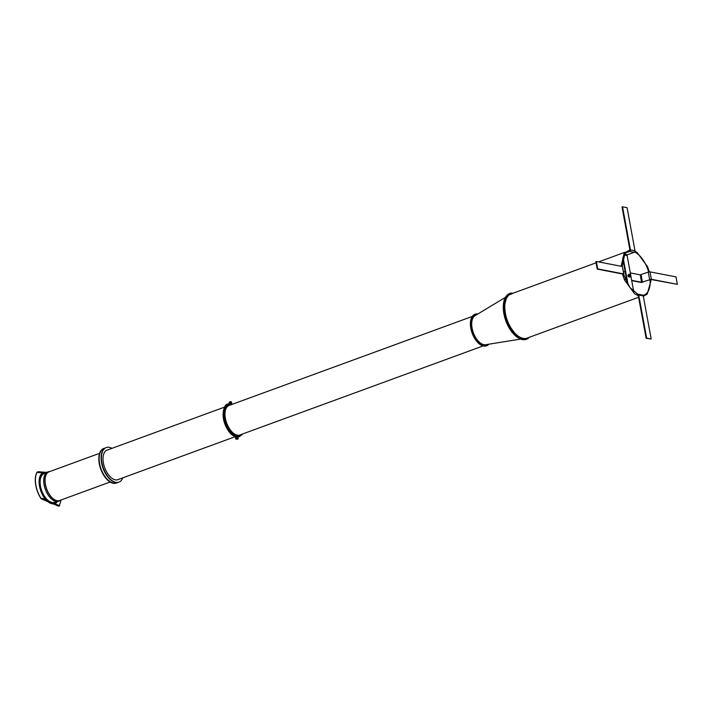 <?xml version="1.0" encoding="UTF-8"?>
<svg xmlns="http://www.w3.org/2000/svg" width="713" height="713" viewBox="0 0 713 713"><rect width="100%" height="100%" fill="white"/><g stroke="black" fill="none" stroke-linecap="round" stroke-linejoin="round"><path stroke-width="1.07" d="M623.536 274.407L623.723 273.935L597.726 268.899L596.362 261.475L622.36 266.51L623.955 274.077M623.224 274.122L597.227 269.086L595.863 261.662L596.362 261.475M597.227 269.086L597.726 268.899M649.632 279.514L648.269 272.09L649.989 271.867L675.986 276.894L677.35 284.327L651.352 279.291L641.566 282.259L631.665 280.343M677.35 284.327L650.853 279.469M648.269 272.09L640.203 274.835L630.301 272.919M631.718 280.628L641.067 282.446L642.787 282.223M623.501 271.6L625.203 271.929M625.292 279.389L626.62 279.648M626.567 279.353L625.167 279.086M637.966 294.166L642.511 295.048A1.248 1.007 101 0 1 643.269 295.913L651.174 338.978L646.629 338.105L638.723 295.03A1.248 1.007 -79 0 0 637.511 294.211L637.262 294.3M651.174 338.978L646.13 338.283L638.224 295.218M646.13 338.283L646.629 338.105M634.205 252.322L629.659 251.439A1.248 1.007 -79 0 0 630.444 249.889L622.538 206.815L627.083 207.697L634.98 250.771A1.248 1.007 101 0 1 634.205 252.322L627.502 254.773A0.624 0.508 -79 0 0 627.11 255.548L633.777 291.858M622.538 206.815L622.039 207.002L629.944 250.067M629.659 251.439L625.435 252.99M622.699 258.266L627.351 283.605M628.117 284.924L623.028 257.161M630.123 274.781L630.497 275.806M630.533 275.583L630.176 274.817L630.533 275.583M629.606 274.826L630.078 276.109M629.846 274.648A1.194 0.633 69.9 0 0 628.937 274.87A1.194 0.633 69.9 0 0 629.543 276.501A1.194 0.633 69.9 0 0 630.372 276.091M630.417 276.038L629.98 277.045L629.044 276.492L628.563 275.04L629.009 274.14L629.944 274.692M629.009 274.14L627.877 275.289L628.367 276.742L629.98 277.045M629.044 276.492L628.367 276.742M628.563 275.04L627.877 275.289M511.435 293.809A23.502 12.522 69.9 0 0 507.736 296.341A23.502 12.522 69.9 0 0 504.786 305.815A23.502 12.522 69.9 0 0 514.75 333.042A23.502 12.522 69.9 0 0 527.584 337.917M482.487 345.725A16.649 8.868 -110.1 0 1 480.615 344.834A16.649 8.868 -110.1 0 1 471.667 331.732A16.649 8.868 -110.1 0 1 471.961 316.964M47.548 501.417A16.533 8.806 69.9 0 0 51.586 503.681A16.533 8.806 69.9 0 0 53.377 503.886M43.056 472.719A16.533 8.806 69.9 0 0 39.224 484.189A16.533 8.806 69.9 0 0 45.899 499.795M47.914 501.569A16.533 8.806 69.9 0 0 51.71 503.636A16.533 8.806 69.9 0 0 53.279 503.85M54.937 503.556A16.533 8.806 69.9 0 0 57.414 501.587M46.737 472.407A16.533 8.806 69.9 0 0 44.616 472.256M43.083 472.719A16.533 8.806 69.9 0 0 39.367 484.359A16.533 8.806 69.9 0 0 46.176 499.911M118.741 479.323A15.775 8.404 -110.1 0 1 118.019 479.662A15.775 8.404 -110.1 0 1 104.695 467.728A15.775 8.404 -110.1 0 1 107.173 450.019A15.775 8.404 -110.1 0 1 107.939 449.814M122.796 477.835A18.404 9.804 -110.1 0 1 118.919 482.122A18.404 9.804 -110.1 0 1 103.385 468.209A18.404 9.804 -110.1 0 1 106.264 447.559A18.404 9.804 -110.1 0 1 109.062 447.301A18.404 9.804 -110.1 0 1 111.994 448.334M118.768 482.175A18.404 9.804 -110.1 0 1 118.616 482.238A18.404 9.804 -110.1 0 1 103.073 468.325A18.404 9.804 -110.1 0 1 105.961 447.675A18.404 9.804 -110.1 0 1 106.112 447.612M117.502 482.514L116.522 482.87A18.28 9.741 -110.1 0 1 101.086 469.056A18.28 9.741 -110.1 0 1 103.946 448.539L104.927 448.183M117.547 482.505A18.404 9.804 -110.1 0 1 116.567 482.986A18.404 9.804 -110.1 0 1 101.023 469.074A18.404 9.804 -110.1 0 1 103.911 448.424A18.404 9.804 -110.1 0 1 104.971 448.156M116.442 483.031A18.404 9.804 -110.1 0 1 116.317 483.075A18.404 9.804 -110.1 0 1 100.774 469.172A18.404 9.804 -110.1 0 1 103.661 448.513A18.404 9.804 -110.1 0 1 103.786 448.468M46.398 472.567L38.297 471.676L36.898 472.407A19.884 10.597 69.9 0 0 41.015 498.565L42.513 498.494L59.714 505.784L58.716 506.15L41.523 498.859L41.015 498.565L42.504 498.351L59.714 505.784M41.523 498.859L41.14 498.521A19.884 10.597 -110.1 0 1 37.023 472.363L38.333 471.828M45.579 472.951L37.299 472.042M42.727 472.888L36.898 472.407M46.657 472.443L38.297 471.676M60.997 500A22.255 11.863 -110.1 0 1 59.134 505.401M236.208 436.57L236.208 436.57A16.747 8.921 -110.1 0 1 224.488 422.506A16.747 8.921 -110.1 0 1 226.288 405.599M235.843 436.632L236.654 435.429L237.67 435.616L238.258 438.843L236.921 439.333L235.807 438.54M235.566 437.221L235.433 436.499M236.671 435.42L237.26 438.647L235.923 439.146M237.26 438.647L238.258 438.843M230.923 404.788L230.254 404.128M229.488 402.034L230.468 401.669L231.039 404.752M229.488 404.111L229.399 403.638M231.939 404.414L231.475 401.865L230.468 401.669M241.564 434.351A16.016 8.538 -110.1 0 1 240.878 434.85A16.016 8.538 -110.1 0 1 226.582 423.112A16.016 8.538 -110.1 0 1 229.916 404.913A16.016 8.538 -110.1 0 1 230.762 404.85M240.753 434.645A15.784 8.413 -110.1 0 1 226.663 423.076A15.784 8.413 -110.1 0 1 229.951 405.144A15.838 8.44 -110.1 0 0 229.827 405.171L229.925 405.153M229.951 432.497A16.016 8.538 -110.1 0 1 223.098 413.763M235.673 438.147L235.843 437.327M238.142 438.638L237.91 437.354M229.265 403.246L229.443 402.426M231.743 403.745L231.502 402.453M235.45 438.147A0.686 0.553 -79 0 0 236.458 437.452A0.686 0.553 -79 0 0 235.629 437.238M236.172 438.638L237.028 438.04L236.868 437.185L235.86 436.926L236.716 437.987L235.477 438.442L235.86 436.926M229.051 403.246A0.686 0.553 -79 0 0 230.049 402.551A0.686 0.553 -79 0 0 229.229 402.337M229.764 403.736L230.62 403.148L230.459 402.284L229.452 402.025L230.308 403.086L229.069 403.54L229.452 402.025M623.723 273.935L622.36 266.51M649.989 271.867L651.352 279.291M641.067 274.728L642.431 282.152M641.566 282.259L640.203 274.835M643.269 295.913L638.723 295.03M630.444 249.889L634.98 250.771M624.463 254.184L627.502 254.773M627.11 255.548L624 254.942M643.046 295.396L644.008 295.129A23.333 12.433 69.9 0 0 650.033 279.389M648.643 271.974A23.333 12.433 69.9 0 0 634.659 252.001M630.265 250.896A23.333 12.433 69.9 0 0 627.966 251.315A23.333 12.433 69.9 0 0 624.775 253.668M526.559 338.283A23.484 12.513 69.9 0 0 526.809 338.203L638.607 297.268M596.077 262.821L510.66 294.095A23.484 12.513 69.9 0 0 510.41 294.193M475.018 314.246A16.818 8.957 69.9 0 0 474.956 314.264A16.818 8.957 69.9 0 0 470.954 328.167A16.818 8.957 69.9 0 0 486.516 345.85A16.818 8.957 69.9 0 0 486.587 345.823M470.928 319.798A16.666 8.877 69.9 0 0 470.928 328.23A16.666 8.877 69.9 0 0 479.867 344.219M477.808 314.005A16.818 8.957 69.9 0 0 475.09 314.219A16.818 8.957 69.9 0 0 471.088 328.114A16.818 8.957 69.9 0 0 486.649 345.796A16.818 8.957 69.9 0 0 488.868 344.201M477.701 314.068A16.666 8.877 69.9 0 0 471.302 328.087A16.666 8.877 69.9 0 0 478.949 343.006A16.666 8.877 69.9 0 0 488.744 344.219M475.999 315.101A15.695 8.36 69.9 0 0 471.863 328.194A15.695 8.36 69.9 0 0 486.774 344.539M505.383 297.374L475.018 315.69A15.543 8.28 69.9 0 0 472.104 328.158A15.543 8.28 69.9 0 0 485.651 344.718L520.659 339.094M503.886 301.465A24.242 12.923 69.9 0 0 503.886 313.693A24.242 12.923 69.9 0 0 516.88 336.946M509.786 293.444A24.394 13.003 69.9 0 0 509.724 293.462A24.394 13.003 69.9 0 0 503.922 313.631A24.394 13.003 69.9 0 0 526.497 339.281A24.394 13.003 69.9 0 0 526.559 339.263M511.711 293.007A24.394 13.003 69.9 0 0 509.857 293.417A24.394 13.003 69.9 0 0 504.055 313.577A24.394 13.003 69.9 0 0 526.631 339.236A24.394 13.003 69.9 0 0 528.306 338.345M509.813 293.596A24.242 12.923 69.9 0 0 504.26 313.551A24.242 12.923 69.9 0 0 526.479 339.121M228.365 405.733A15.713 8.369 -110.1 0 1 228.543 405.661L472.3 316.42M483.102 345.921L239.345 435.162A15.713 8.369 -110.1 0 1 239.158 435.224M52.423 502.558A15.276 8.146 69.9 0 0 54.286 502.442L58.225 501.364A15.624 8.324 69.9 0 0 59.045 501.052M48.324 471.765A15.624 8.324 69.9 0 0 47.495 472.059L43.796 473.78A15.276 8.146 69.9 0 0 40.507 486.328A15.276 8.146 69.9 0 0 48.876 501.052M52.994 502.799A15.436 8.226 69.9 0 0 55.32 502.157M44.767 473.325A15.436 8.226 69.9 0 0 40.035 484.733A15.436 8.226 69.9 0 0 48.029 500.695M55.525 501.337A15.624 8.324 69.9 0 0 58.225 501.364L59.839 500.571A15.615 8.324 69.9 0 1 55.605 501.301A15.615 8.324 69.9 0 1 44.366 485.58A15.615 8.324 69.9 0 1 49.242 471.623L47.495 472.059A15.624 8.324 69.9 0 0 44.652 487.148A15.624 8.324 69.9 0 0 55.525 501.337M49.25 471.756A15.285 8.146 69.9 0 0 45.81 486.221A15.285 8.146 69.9 0 0 56.585 500.606A15.285 8.146 69.9 0 0 59.758 500.455M99.597 453.325L49.09 471.819A15.276 8.146 69.9 0 0 45.89 486.391A15.276 8.146 69.9 0 0 56.612 500.597A15.276 8.146 69.9 0 0 59.598 500.517L110.105 482.024M236.591 435.518A16.149 8.609 -110.1 0 1 224.934 418.736A16.149 8.609 -110.1 0 1 230.656 404.85M236.778 435.447A16.069 8.565 -110.1 0 1 225.281 419.77A16.069 8.565 -110.1 0 1 229.657 404.957A16.069 8.565 -110.1 0 1 229.782 404.939M236.529 436.151A16.747 8.921 -110.1 0 1 224.363 418.469A16.747 8.921 -110.1 0 1 230.7 404.369M240.762 434.912A16.069 8.565 -110.1 0 1 240.646 434.983A16.069 8.565 -110.1 0 1 237.518 435.59M241.484 434.422A16.149 8.609 -110.1 0 1 237.687 435.723M242.411 434.039A16.747 8.921 -110.1 0 1 237.803 436.365M638.705 294.941L629.793 287.428L623.429 274.042M622.092 266.457L624.918 253.57L627.966 251.315M629.927 249.987L624.187 252.981L621.139 266.279M622.44 273.97L624.552 280.049L634.517 293.667L638.34 295.806M643.34 296.287L647.217 294.095L650.88 280.984L650.782 279.46M649.356 271.849L647.564 266.742L637.235 252.607L634.998 251.234M504.786 305.815C504.795 316.109 508.111 325.181 514.75 333.042M513.788 292.945L506.943 295.904L503.841 308.248L507.308 322.98L517.264 336.589L523.645 339.343L529.937 337.053M598.572 261.903L624.784 252.313M488.886 344.201L486.516 345.85L480.001 344.37L476.632 341.099L470.892 328.212C469.76 320.805 471.115 316.153 474.956 314.264L477.826 313.996M528.351 338.319L526.497 339.281C523.627 340.27 520.49 339.557 517.077 337.142L512.192 332.392C508.03 327.062 505.259 320.823 503.859 313.675C502.219 302.927 504.171 296.189 509.724 293.462L511.765 292.998M117.253 479.867L235.45 436.588M106.451 450.358L224.773 407.043M49.696 471.596L49.242 471.623M58.644 506.185L53.243 503.895M47.7 501.542L41.283 498.824M236.484 436.784C222.857 434.939 218.151 399.886 230.914 404.226M237.901 436.9L239.613 436.561L242.625 433.967"/></g></svg>
